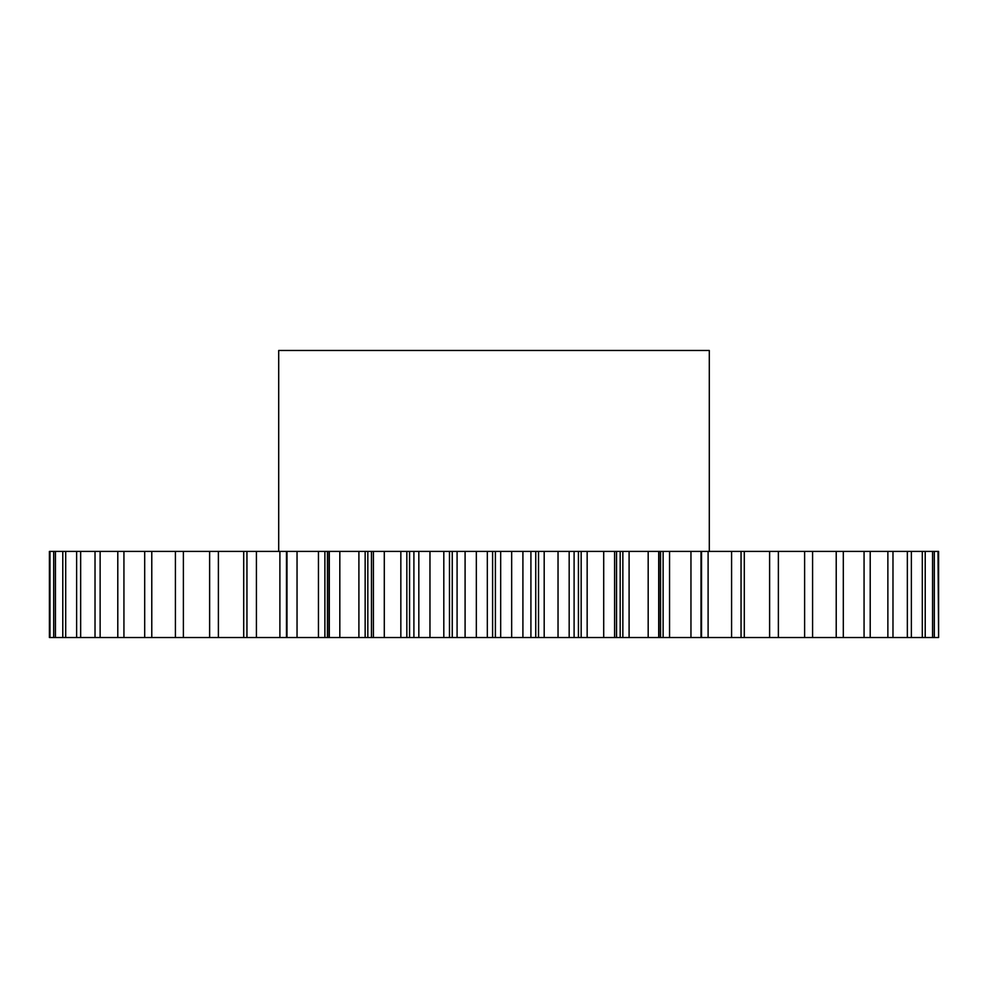 <?xml version="1.0" encoding="UTF-8"?>
<svg xmlns="http://www.w3.org/2000/svg" width="988" height="988" viewBox="0 0 988 988"><rect width="100%" height="100%" fill="white"/><g stroke="black" fill="none" stroke-linecap="round" stroke-linejoin="round"><path stroke-width="1.48" d="M709.298 551.415L709.298 350.468L278.702 350.468L278.702 551.415M406.834 551.415L406.834 637.532L371.463 637.532L371.463 551.415L938.6 551.415L938.6 637.532L938.007 551.415M365.152 551.415L365.152 637.532L329.053 637.532L329.053 551.415L371.463 551.415M256.411 637.532L256.411 551.415L286.458 551.415L286.458 637.532L49.993 637.532L49.993 551.415L49.4 637.532L49.4 551.415M49.993 551.415L256.411 551.415M286.458 551.415L329.053 551.415M413.898 551.415L413.898 637.532L429.965 637.532L429.965 551.415M418.826 637.532L418.826 551.415M476.34 551.415L476.34 637.532L465.089 637.532L465.089 551.415M449.478 551.415L449.478 637.532L452.257 637.532L452.257 551.415M449.478 637.532L443.81 637.532L443.81 551.415M429.965 637.532L443.81 637.532M413.898 637.532L409.575 637.532L409.575 551.415M406.834 637.532L409.575 637.532M371.463 637.532L367.82 637.532L367.82 551.415M365.152 637.532L367.82 637.532M329.053 637.532L327.436 637.532L327.436 551.415M324.879 551.415L324.879 637.532L327.436 637.532M324.879 637.532L318.445 637.532L318.445 551.415M286.458 637.532L318.445 637.532M744.297 551.415L744.297 637.532L938.007 637.532M744.297 637.532L731.589 637.532L731.589 551.415M708.1 551.415L708.1 637.532L731.589 637.532M708.1 637.532L701.542 637.532L701.542 551.415M669.555 551.415L669.555 637.532L701.542 637.532M669.555 637.532L663.121 637.532L663.121 551.415M660.564 551.415L660.564 637.532L663.121 637.532M660.564 637.532L658.947 637.532L658.947 551.415M629.097 551.415L629.097 637.532L658.947 637.532M629.097 637.532L622.848 637.532L622.848 551.415M620.18 551.415L620.18 637.532L622.848 637.532M620.18 637.532L616.537 637.532L616.537 551.415M587.156 551.415L587.156 637.532L616.537 637.532M587.156 637.532L581.166 637.532L581.166 551.415M578.425 551.415L578.425 637.532L581.166 637.532M578.425 637.532L574.102 637.532L574.102 551.415M544.19 551.415L544.19 637.532L574.102 637.532M544.19 637.532L538.522 637.532L538.522 551.415M535.743 551.415L535.743 637.532L538.522 637.532M535.743 637.532L530.914 637.532L530.914 551.415M500.669 551.415L500.669 637.532L530.914 637.532M500.669 637.532L495.396 637.532L495.396 551.415M492.604 551.415L492.604 637.532L495.396 637.532M492.604 637.532L487.331 637.532L487.331 551.415M476.34 637.532L487.331 637.532M457.086 551.415L457.086 637.532L465.089 637.532M457.086 637.532L452.257 637.532M384.295 637.532L384.295 551.415M373.402 637.532L373.402 551.415M339.823 637.532L339.823 551.415M329.288 637.532L329.288 551.415M297.042 637.532L297.042 551.415M286.989 637.532L286.989 551.415M246.951 637.532L246.951 551.415M218.385 637.532L218.385 551.415M209.629 637.532L209.629 551.415M183.385 637.532L183.385 551.415M175.407 637.532L175.407 551.415M151.782 637.532L151.782 551.415M144.693 637.532L144.693 551.415M123.932 637.532L123.932 551.415M117.794 637.532L117.794 551.415M100.134 637.532L100.134 551.415M95.021 637.532L95.021 551.415M80.658 637.532L80.658 551.415M76.619 637.532L76.619 551.415M65.702 637.532L65.702 551.415M62.787 637.532L62.787 551.415M55.439 637.532L55.439 551.415M53.685 637.532L53.685 551.415M934.315 637.532L934.315 551.415M932.561 637.532L932.561 551.415M925.213 637.532L925.213 551.415M922.298 637.532L922.298 551.415M911.381 637.532L911.381 551.415M907.342 637.532L907.342 551.415M892.979 637.532L892.979 551.415M887.866 637.532L887.866 551.415M870.206 637.532L870.206 551.415M864.068 637.532L864.068 551.415M843.307 637.532L843.307 551.415M836.219 637.532L836.219 551.415M812.593 637.532L812.593 551.415M804.615 637.532L804.615 551.415M778.371 637.532L778.371 551.415M769.615 637.532L769.615 551.415M741.049 637.532L741.049 551.415M701.011 637.532L701.011 551.415M690.958 637.532L690.958 551.415M658.712 637.532L658.712 551.415M648.177 637.532L648.177 551.415M614.598 637.532L614.598 551.415M603.705 637.532L603.705 551.415M569.174 637.532L569.174 551.415M558.035 637.532L558.035 551.415M522.911 637.532L522.911 551.415M511.661 637.532L511.661 551.415M243.703 637.532L243.703 551.415M279.9 637.532L279.9 551.415M358.903 637.532L358.903 551.415M400.844 637.532L400.844 551.415"/></g></svg>
